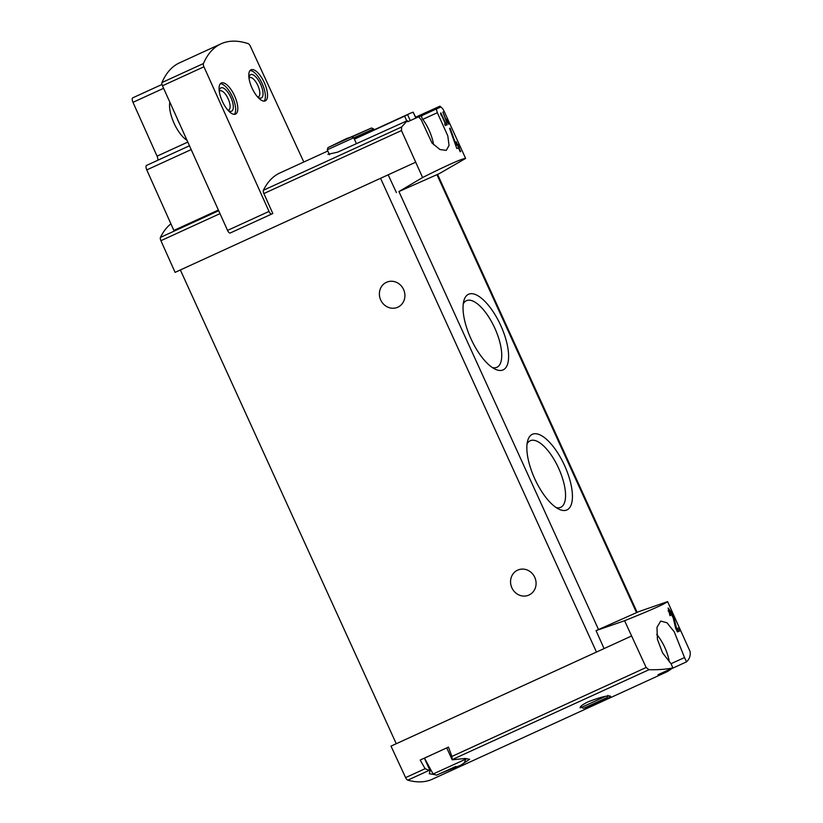 <?xml version="1.0" encoding="UTF-8"?>
<svg xmlns="http://www.w3.org/2000/svg" width="823" height="823" viewBox="0 0 823 823"><rect width="100%" height="100%" fill="white"/><g stroke="black" fill="none" stroke-linecap="round" stroke-linejoin="round"><path stroke-width="1.23" d="M624.585 620.717C650.509 610.316 664.85 603.948 667.597 601.613L639.018 611.54L596.047 630.634L624.585 620.717L646.148 667.494L451.889 756.44L448.473 747.089L420.183 760.04L425.11 768.692L405.616 777.622A3.415 1.337 65.4 0 0 407.786 780.153A184.661 72.445 65.4 0 0 432.404 779.186L665.498 672.473A184.661 72.445 65.4 0 0 671.609 668.688L686.526 661.857L684.52 657.546L671.105 663.688M684.52 657.546L674.222 631.786L667 622.795L660.684 621.077L656.97 627.342L657.423 639.358L662.597 652.948L670.971 663.564L672.895 667.916C666.507 669.274 658.534 669.881 648.977 669.727L646.148 667.494M667.597 601.613L690.075 651.466C690.682 655.602 689.499 659.058 686.526 661.857M669.459 610.923L673.193 617.867L675.57 627.939L677.391 631.941A184.661 0.761 -24.5 0 1 679.86 630.881L678.533 627.959A184.661 0.761 155.5 0 0 676.701 628.741L674.469 619.863L671.157 611.973L668.132 608.012L669.963 615.645A184.661 0.761 -24.5 0 1 670.57 615.388L669.459 610.923L668.389 611.417M443.155 112A184.661 0.761 155.5 0 0 442.908 112.103L446.817 122.514A184.661 0.761 -24.5 0 1 447.517 122.216L448.432 124.242A184.661 0.761 -24.5 0 1 448.658 124.15L447.733 122.123A184.661 0.761 -24.5 0 1 448.093 121.969L447.403 120.456A184.661 0.761 155.5 0 0 447.043 120.611L446.354 119.088A184.661 0.761 155.5 0 0 446.128 119.181L446.817 120.703A184.661 0.761 155.5 0 0 446.447 120.858L442.908 112.113M422.611 177.521L401.459 130.559L401.634 126.979L407.323 120.662L407.796 121.711A184.661 0.761 -24.5 0 1 418.629 116.845L421.253 119.849L432.003 142.986L439.945 149.539L446.282 150.383L449.039 145.424L447.805 135.867L437.342 112.7L436.324 108.986A184.661 0.761 -24.5 0 1 440.418 107.216L439.945 106.177L442.733 108.718L444.245 111.547L465.623 158.417C461.909 158.644 447.568 165.012 422.611 177.521L398.929 191.553L439.42 173.56L465.623 158.417M441.54 115.282L445.397 123.728A184.661 0.761 155.5 0 0 444.687 124.036L445.377 125.559A184.661 0.761 -24.5 0 1 447.054 124.829L446.364 123.316A184.661 0.761 155.5 0 0 445.727 123.584L440.891 112.967A184.661 0.761 155.5 0 0 440.552 113.111L441.2 115.436M450.109 128.172A184.661 0.761 155.5 0 0 449.574 128.398L456.827 148.541A184.661 0.761 -24.5 0 1 458.432 147.852L460.201 151.741A184.661 0.761 -24.5 0 1 460.695 151.535L458.915 147.646A184.661 0.761 -24.5 0 1 459.656 147.338L458.318 144.416A184.661 0.761 155.5 0 0 457.588 144.725L456.261 141.803A184.661 0.761 155.5 0 0 455.777 142.019L457.104 144.93A184.661 0.761 155.5 0 0 456.261 145.29L450.109 128.172L449.574 128.419M599.082 701.834L588.671 706.545L599.082 701.834M598.372 702.163L588.352 706.7L598.372 702.163M429.987 771.172L429.133 770.379L429.987 771.172L429.246 773.754L435.048 774.659M441.159 773.136L460.818 765.205L469.635 759.279L465.046 758.487L452.208 759.814L451.889 756.44M672.895 667.916L657.978 674.737A184.661 72.445 65.4 0 0 665.498 672.473M584.587 707.852C593.218 705.517 611.839 696.999 610.491 696.165C607.703 695.301 600.286 697.174 588.219 701.772C582.571 704.539 579.886 706.566 580.153 707.862M407.323 120.662L337.728 152.132L327.904 154.333M354.384 139.19L404.597 116.136L406.768 120.909M416.047 118.008L413.156 112.175A184.661 72.445 65.4 0 0 410.008 113.399A184.661 72.445 65.4 0 0 407.57 114.654L404.597 116.136M415.656 117.154L439.945 106.177M327.821 151.021L279.871 172.974A184.661 72.445 65.4 0 0 263.401 190.267A3.415 1.337 65.4 0 0 263.874 193.549L272.814 213.527L230.203 233.012L272.814 213.527M455.222 766.717L441.334 773.013L455.222 766.717M455.983 766.398L436.581 775.173L455.983 766.398M407.786 780.153L429.133 770.379L425.11 768.692M170.896 223.825A184.661 72.445 65.4 0 0 160.434 237.405A3.415 1.337 65.4 0 0 160.917 240.686L175.093 272.372L180.381 270.016M218.383 210.04L173.859 230.43L146.772 169.908A4.28 1.677 65.4 0 1 146.556 165.413A4.28 1.677 65.4 0 0 146.556 165.413L189.465 145.774L146.556 165.413M303.8 162.018L250.346 46.191A3.415 1.337 65.4 0 0 248.217 43.66A184.661 72.445 65.4 0 0 221.017 43.835L179.548 62.826A184.661 72.445 65.4 0 0 161.966 82.537A3.415 1.337 65.4 0 0 162.47 85.787L227.549 230.409A3.415 1.337 65.4 0 0 230.203 233.012M415.461 162.316L175.093 272.372M384.783 176.359L388.168 174.826L396.439 192.654M631.364 636.086L390.997 746.132L405.616 777.622M596.047 630.634L604.072 648.575M564.547 465.489A41.582 16.316 -114.6 0 1 558.971 509.211A41.582 16.316 -114.6 0 1 534.806 478.904A41.582 16.316 -114.6 0 1 527.656 440.809A41.582 16.316 -114.6 0 1 564.547 465.489M500.734 325.466A41.582 16.316 -114.6 0 1 495.158 369.177A41.582 16.316 -114.6 0 1 470.993 338.87A41.582 16.316 -114.6 0 1 463.843 300.786A41.582 16.316 -114.6 0 1 500.734 325.466M600.687 650.129L396.264 743.725L180.35 269.954M397.818 307.195A13.682 12.582 -113.9 0 0 403.62 289.573A13.682 12.582 -113.9 0 0 386.594 282.248A13.682 12.582 -113.9 0 0 380.648 299.86A13.682 12.582 -113.9 0 0 397.704 307.246A13.682 12.582 -113.9 0 0 397.818 307.195M528.994 595.029A13.682 12.582 -113.9 0 0 534.796 577.417A13.682 12.582 -113.9 0 0 517.77 570.082A13.682 12.582 -113.9 0 0 511.824 587.694A13.682 12.582 -113.9 0 0 528.87 595.091A13.682 12.582 -113.9 0 0 528.994 595.029M463.236 303.965A36.613 14.361 -114.6 0 1 466.425 300.693A36.613 14.361 -114.6 0 1 494.798 328.151A36.613 14.361 -114.6 0 1 496.917 367.274A36.613 14.361 -114.6 0 1 492.36 367.552M527.059 443.988A36.613 14.361 -114.6 0 1 530.238 440.727A36.613 14.361 -114.6 0 1 558.611 468.184A36.613 14.361 -114.6 0 1 560.73 507.307A36.613 14.361 -114.6 0 1 556.173 507.585M452.094 759.65L648.977 669.727M669.325 661.99A25.647 10.061 65.4 0 0 656.692 634.43M433.556 144.663A25.647 10.061 65.4 0 0 422.755 119.376A2.562 1.008 65.4 0 1 421.983 115.559L419.144 116.815M234.555 95.818A17.098 6.707 -114.6 0 1 235.543 114.088A17.098 6.707 -114.6 0 1 222.333 101.332A17.098 6.707 -114.6 0 1 221.315 82.989A17.098 6.707 -114.6 0 1 234.555 95.818M264.296 82.609A17.098 6.707 -114.6 0 1 265.284 100.879A17.098 6.707 -114.6 0 1 252.064 88.123A17.098 6.707 -114.6 0 1 251.046 69.79A17.098 6.707 -114.6 0 1 264.296 82.609M221.017 43.835A184.661 72.445 65.4 0 0 203.435 63.546A3.415 1.337 65.4 0 0 203.939 66.797L269.018 211.418A3.415 1.337 65.4 0 0 271.683 214.031M132.77 97.824L161.997 84.44L132.77 97.824A4.28 1.677 65.4 0 0 132.987 102.33L157.07 156.154A4.28 1.677 65.4 0 1 157.605 160.351M448.473 747.089L424.483 758.137L433.104 774.011L465.818 759.104L465.581 758.477M430.1 770.729L424.359 758.148L420.183 760.04M352.223 136.752L371.543 127.997L350.577 137.194M327.966 147.615L351.616 136.844L346.761 138.47L327.966 147.615L327.276 149.807L329.529 154.755M179.671 124.016A23.939 9.392 -114.6 0 1 176.996 118.059M186.986 140.27A23.939 9.392 -114.6 0 1 173.962 123.038A23.939 9.392 -114.6 0 1 169.847 102.175M250.079 70.521A17.098 6.707 -114.6 0 1 262.146 83.596A17.098 6.707 -114.6 0 1 264.101 101.126M249.009 78.185A12.829 5.031 -114.6 0 1 249.235 76.662A12.829 5.031 -114.6 0 1 260.613 84.275A12.829 5.031 -114.6 0 1 258.895 97.752A12.829 5.031 -114.6 0 1 257.589 96.929M249.009 78.226A10.514 4.125 -114.6 0 1 249.708 77.64A10.514 4.125 -114.6 0 1 257.856 85.53A10.514 4.125 -114.6 0 1 258.463 96.754A10.514 4.125 -114.6 0 1 257.558 96.908M220.348 83.73A17.098 6.707 -114.6 0 1 232.415 96.795A17.098 6.707 -114.6 0 1 234.36 114.335M219.268 91.394A12.829 5.031 -114.6 0 1 219.504 89.872A12.829 5.031 -114.6 0 1 230.882 97.474A12.829 5.031 -114.6 0 1 229.164 110.961A12.829 5.031 -114.6 0 1 227.858 110.138M219.278 91.435A10.514 4.125 -114.6 0 1 219.978 90.849A10.514 4.125 -114.6 0 1 228.115 98.729A10.514 4.125 -114.6 0 1 228.722 109.963A10.514 4.125 -114.6 0 1 227.827 110.107M445.397 123.728L446.364 123.316M445.727 123.584L444.698 124.057M447.403 120.456L446.179 121.012M447.095 122.401L446.416 120.909M458.318 144.416L457.588 144.725M458.648 147.77L457.331 144.869M457.104 144.93L456.261 145.29M676.701 628.741L676.064 629.029M668.739 611.252A7.746 3.035 65.4 0 0 668.173 610.635M678.533 627.959L676.084 629.07M678.574 631.426L677.267 628.546M401.634 126.979L263.401 190.267M218.692 210.729L160.434 237.405M219.998 213.63L160.917 240.686M401.459 130.559L263.874 193.549M598.527 629.533L398.929 191.553M636.539 612.651L436.941 174.661M596.469 652.063L380.555 178.293M413.156 112.175L415.862 118.09M407.57 114.654L410.276 120.59M437.342 112.7L422.755 119.376M436.324 108.986L421.983 115.559L436.324 108.986M161.966 82.537L203.435 63.546M162.47 85.787L203.939 66.797M227.549 230.409L269.018 211.418M163.612 88.308L132.987 102.33M187.798 142.081L157.07 156.154M191.183 149.58L146.772 169.908M371.543 127.997L373.652 128.902L353.787 137.894M351.616 136.844L353.725 137.75L327.276 149.807M605.615 696.34L581.388 707.41L583.497 708.325L607.148 697.544L607.837 695.363M674.469 619.863L673.79 620.172M410.008 113.399L354.26 138.922M637.167 612.374L437.569 174.383M452.053 759.557L446.745 747.891M464.419 762.489L465.818 759.104M436.581 775.173L433.104 774.011M373.652 128.902L374.074 129.839M353.725 137.75L356.421 143.675M580.884 706.309L581.388 707.41M602.734 700.147L607.148 697.544M588.352 706.7L583.497 708.325"/></g></svg>
